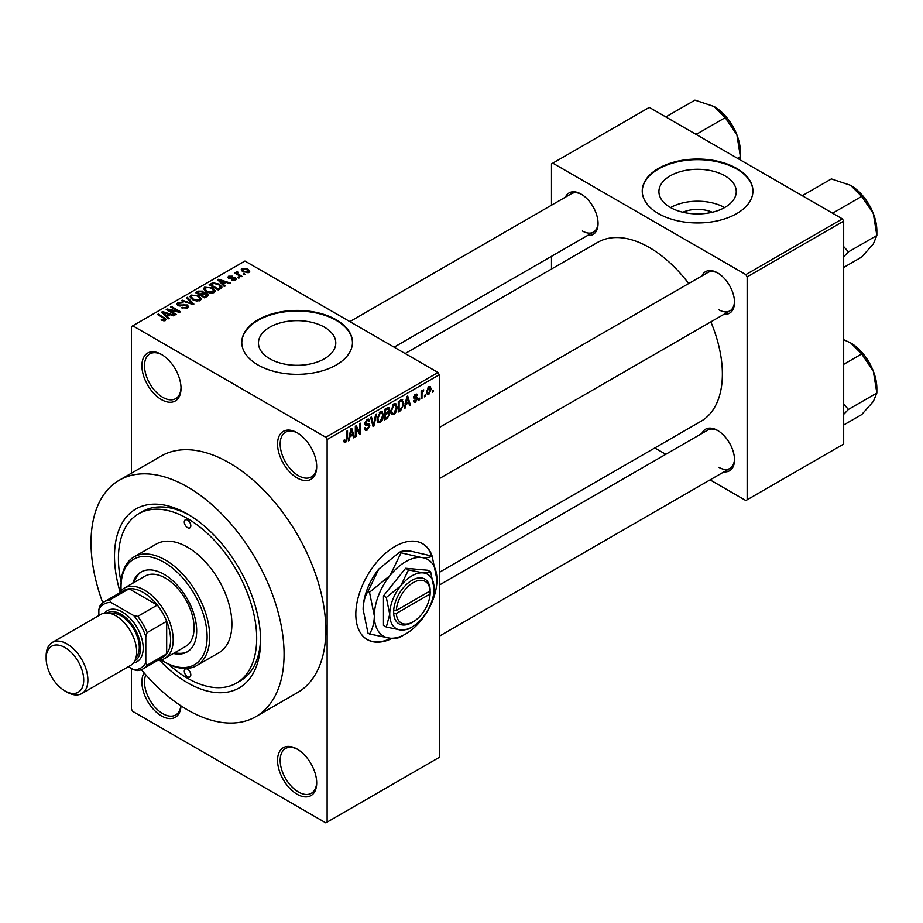 <?xml version="1.0" encoding="UTF-8"?>
<svg xmlns="http://www.w3.org/2000/svg" width="923" height="923" viewBox="0 0 923 923"><rect width="100%" height="100%" fill="white"/><g stroke="black" fill="none" stroke-linecap="round" stroke-linejoin="round"><path stroke-width="1.38" d="M297.125 477.941A27.667 15.979 60 0 1 277.558 444.044A27.667 15.979 60 0 1 297.125 432.749L297.125 432.749A27.667 15.979 60 0 1 316.693 466.646A27.667 15.979 60 0 1 297.125 477.941M297.783 433.141A25.821 14.906 -120 0 0 285.519 432.229A25.821 14.906 -120 0 0 281.561 452.916A25.821 14.906 -120 0 0 298.429 475.68A25.821 14.906 -120 0 0 311.339 476.96A25.821 14.906 -120 0 0 316.681 465.873M297.125 794.253A27.667 15.979 60 0 1 277.558 760.356A27.667 15.979 60 0 1 297.125 749.061L297.125 749.061A27.667 15.979 60 0 1 316.693 782.946A27.667 15.979 60 0 1 297.125 794.253M297.783 749.453A25.821 14.906 -120 0 0 285.519 748.53A25.821 14.906 -120 0 0 281.561 769.228A25.821 14.906 -120 0 0 298.429 791.992A25.821 14.906 -120 0 0 311.339 793.272A25.821 14.906 -120 0 0 316.681 782.173M181 705.864A27.667 15.979 60 0 1 161.467 715.925A27.667 15.979 60 0 1 144.103 672.89M145.846 674.875A25.821 14.906 -120 0 0 162.771 713.664A25.821 14.906 -120 0 0 175.682 714.944A25.821 14.906 -120 0 0 180.873 705.772M161.467 399.613A27.667 15.979 60 0 1 141.9 365.727A27.667 15.979 60 0 1 161.467 354.432L161.467 354.432A27.667 15.979 60 0 1 181.023 388.318A27.667 15.979 60 0 1 161.467 399.613M162.125 354.824A25.821 14.906 -120 0 0 149.849 353.901A25.821 14.906 -120 0 0 145.892 374.6A25.821 14.906 -120 0 0 162.771 397.351A25.821 14.906 -120 0 0 175.682 398.632A25.821 14.906 -120 0 0 181.012 387.545M432.449 557.042A55.345 31.947 120 0 0 422.63 543.728A55.345 31.947 120 0 0 394.952 546.474A55.345 31.947 120 0 0 358.805 595.243A55.345 31.947 120 0 0 367.285 639.593A55.345 31.947 120 0 0 392.217 638.324M431.618 555.808A55.345 31.947 120 0 0 422.365 543.578M682.847 212.244A24.494 14.145 180 0 1 712.325 212.244M724.924 175.82A38.662 22.325 0 0 0 682.789 170.986A38.662 22.325 0 0 0 658.918 191.603A38.662 22.325 0 0 0 670.248 207.387A38.662 22.325 0 0 0 712.383 212.232A38.662 22.325 0 0 0 736.254 191.603A38.662 22.325 0 0 0 724.924 175.82M724.613 207.571A38.662 22.325 0 0 0 670.56 207.571M736.716 168.413A55.345 31.947 0 0 0 676.409 161.479A55.345 31.947 0 0 0 642.246 191.003A55.345 31.947 0 0 0 658.457 213.594A55.345 31.947 0 0 0 718.763 220.528A55.345 31.947 0 0 0 752.926 191.003A55.345 31.947 0 0 0 736.716 168.413M752.926 191.303A55.345 31.947 0 0 0 736.716 169.013A55.345 31.947 0 0 0 676.651 162.033A55.345 31.947 0 0 0 642.246 191.303M269.781 358.77A38.662 22.325 180 0 1 258.463 342.975A38.662 22.325 180 0 1 282.323 322.358A38.662 22.325 180 0 1 324.469 327.192A38.662 22.325 180 0 1 335.787 342.975A38.662 22.325 180 0 1 311.916 363.604A38.662 22.325 180 0 1 269.781 358.77M336.26 319.785A55.345 31.947 0 0 0 275.942 312.862A55.345 31.947 0 0 0 241.78 342.375A55.345 31.947 0 0 0 257.99 364.966A55.345 31.947 0 0 0 318.308 371.9A55.345 31.947 0 0 0 352.471 342.375A55.345 31.947 0 0 0 336.26 319.785M352.459 342.675A55.345 31.947 0 0 0 336.26 320.385A55.345 31.947 0 0 0 276.185 313.405A55.345 31.947 0 0 0 241.78 342.675M701.861 275.942A23.986 13.845 60 0 1 717.54 272.862L717.54 272.862A23.986 13.845 60 0 1 734.5 302.236A23.986 13.845 60 0 1 724.001 314.281M718.209 273.266A22.14 12.784 -120 0 0 707.779 272.527L439.302 427.522M565.418 197.164A23.986 13.845 60 0 1 581.098 194.095L581.098 194.095A23.986 13.845 60 0 1 598.058 223.458A23.986 13.845 60 0 1 587.559 235.503M581.767 194.488A22.14 12.784 -120 0 0 571.337 193.749L349.863 321.619M701.861 433.487A23.986 13.845 60 0 1 717.54 430.418L717.54 430.418A23.986 13.845 60 0 1 734.5 459.792A23.986 13.845 60 0 1 724.001 471.838M718.209 430.822A22.14 12.784 -120 0 0 707.779 430.072L439.302 585.078M120.071 591.793A103.307 59.649 60 0 1 187.554 514.088A103.307 59.649 60 0 1 260.598 640.608A103.307 59.649 60 0 1 187.554 682.789A103.307 59.649 60 0 1 159.564 660.187M189.538 515.265A97.769 56.453 -120 0 0 142.58 511.504L138.669 513.765A97.769 56.453 -120 0 0 121.132 582.228M141.392 669.683A136.512 78.813 -120 0 0 187.554 709.902A136.512 78.813 -120 0 0 255.809 716.663A136.512 78.813 -120 0 0 276.727 607.276A136.512 78.813 -120 0 0 187.554 486.975A136.512 78.813 -120 0 0 119.298 480.214A136.512 78.813 -120 0 0 102.776 602.788M255.809 716.663L297.552 692.562A136.512 78.813 -120 0 0 318.47 583.174A136.512 78.813 -120 0 0 229.296 462.873A136.512 78.813 -120 0 0 161.04 456.112L119.298 480.214M439.302 572.375L700.972 421.303A103.307 59.649 -120 0 0 710.848 321.873M688.708 283.534A103.307 59.649 -120 0 0 649.319 247.491A103.307 59.649 -120 0 0 597.666 242.368L405.139 353.532M425.318 394.894L425.318 396.394L424.488 396.878L424.488 395.367L425.318 394.894M421.996 394.34L421.996 398.309L421.165 398.794L421.165 391.121L421.996 390.648L421.996 391.871L423.772 389.887L421.996 394.34L421.165 393.856M419.619 398.171L419.619 399.682L418.788 400.167L418.788 398.655L419.619 398.171M417.484 398.574L415.477 402.209L414.127 402.405L413.458 400.917L414.289 400.294L415.535 401.078L416.654 399.244L414.058 398.748L413.573 397.559L415.442 394.283L416.827 394.086L417.369 395.367L416.538 395.99L415.477 395.367L414.404 396.925L417.011 397.225L417.484 398.574L415.35 397.34M414.289 400.294L415.535 401.078M416.538 395.99L414.658 394.894M413.723 396.521L414.669 397.398M405.912 404.447L405.197 408.012L404.32 408.508L406.847 396.509L407.724 396.013L410.377 405.024L409.5 405.52L408.785 402.786L405.912 404.447L405.255 404.066M393.89 414.681L391.502 414.392L390.683 411.254L393.89 403.859L395.794 403.686L397.086 407.424L396.267 411.693L393.89 414.681L390.844 412.916M380.253 422.549L377.865 422.273L377.046 419.123L380.253 411.727L382.157 411.554L383.449 415.304L382.63 419.561L380.253 422.549L377.207 420.796M343.944 441.552L345.64 442.532L344.337 442.532L343.841 440.283L344.671 439.66L345.675 441.275L346.575 439.959L346.69 431.249L347.521 430.764L347.521 437.917L345.64 442.532L344.337 442.532M343.852 440.617L345.675 441.275M325.819 437.271L437.998 372.5L439.302 374.761L439.302 757.345L327.123 822.116L327.123 439.533L325.819 437.271L132.762 325.807L131.458 326.557L131.458 473.187M439.302 374.761L327.123 439.533M349.944 436.764L349.229 440.329L348.352 440.825L350.878 428.826L351.755 428.318L354.397 437.34L353.532 437.837L352.817 435.102L349.944 436.764L349.286 436.383M356.174 427.868L356.174 436.314L355.343 436.787L355.343 426.241L356.232 425.734L359.739 432.172L359.739 423.715L360.57 423.23L360.57 433.775L359.67 434.295L355.343 427.395M368.981 426.011L365.381 425.215L364.712 423.588L367.077 419.342L368.808 419.1L369.581 421.038L368.75 421.661L368.254 420.369L367.1 420.553L365.808 424.072L368.554 423.738L369.811 425.515L367.227 430.072L365.346 430.314L364.481 428.099L365.312 427.476L365.912 428.953L367.308 428.791L368.981 426.011L366.869 424.084M365.808 424.072L364.723 423.449L365.808 424.072M368.554 423.738L369.188 423.876M376.492 414.035L373.884 426.091L373.077 426.553L370.619 417.427L371.473 416.931L373.434 425.122L375.626 414.542L376.492 414.035M388.041 411.577L389.737 413.839L387.21 418.396L384.637 419.884L384.637 409.339L388.825 407.539L389.506 409.177L389.079 412.016M401.92 399.555L403.847 403.455L400.709 410.597L398.274 412.004L398.274 401.459L402.682 399.682M431.122 389.125L428.814 394.513L427.418 394.652L426.495 391.883L428.814 386.575L430.233 386.449L431.122 389.125L430.21 388.606M433.141 390.371L433.141 391.883L432.31 392.356L432.31 390.844L433.141 390.371M131.458 668.471L131.458 709.152L132.762 711.402L325.819 822.866L327.123 822.116M245.299 274.396L243.164 274.119L243.995 273.635L245.299 274.396M239.611 277.673L238.78 278.158L237.476 277.408L238.307 276.923L239.611 277.673M225.189 286.003L224.312 286.511L217.701 279.784L218.578 279.277L230.358 283.015L229.492 283.523L226.043 282.357L223.17 284.019L225.189 286.003M214.978 291.633L214.978 290.422L213.998 292.603L210.179 293.156L206.233 291.818L203.522 288.749L204.629 287.191L212.521 288.057L215.094 291.057M201.341 299.502L201.341 298.302L200.36 300.471L196.541 301.025L192.595 299.687L189.884 296.629L190.992 295.06L198.883 295.925L201.456 298.925M187.334 307.994L181.508 307.797L186.342 307.336L186.458 305.467L177.954 305.478L176.789 304.002L177.816 302.675L183.042 302.802L178.912 303.275L178.82 305.017L187.277 304.971L188.488 306.551L187.334 307.994M187.15 308.097L186.458 305.467M178.162 305.594L178.162 304.163L178.82 305.859M169.209 318.32L168.344 318.827L161.733 312.101L162.61 311.593L174.389 315.331L173.524 315.839L170.074 314.674L167.201 316.335L169.209 318.32M437.998 372.5L244.941 261.036L132.762 325.807M163.798 320.835L161.11 319.854L164.721 319.82L164.929 318.908L157.545 314.512L158.375 314.028L166.486 319.496L163.798 320.835M164.721 320.823L164.929 318.908M176.166 314.305L175.335 314.789L166.209 309.517L167.086 308.997L177.92 311.213L170.593 306.978L171.424 306.505L180.55 311.778L179.662 312.286L168.863 310.082L176.166 314.305M193.876 304.082L193.069 304.555L181.473 300.702L182.339 300.206L192.353 303.725L186.481 297.806L187.357 297.31L193.876 304.082M207.202 296.387L204.629 297.875L195.491 292.603L198.076 291.114L202.656 291.126L203.671 292.741L207.04 293.387L208.402 295.025L207.202 296.387M203.718 292.476L203.671 293.583M220.701 288.599L218.266 290.007L209.129 284.734L212.936 282.726L219.224 284.122L221.97 287.088L220.701 288.599M235.584 280.142L231.431 280.073L234.696 279.554L234.788 278.319L228.696 278.365L227.819 277.235L228.673 276.185L232.492 276.173L229.654 276.715L229.389 277.8L235.446 277.742L236.461 279.023L235.584 280.142M234.696 280.511L234.788 278.319M229.654 276.715L229.389 278.665M241.976 276.312L241.157 276.785L234.511 272.954L236.403 273.081L236.207 271.835L237.361 271.581L238.065 272.273L237.338 273.45L241.976 276.312M236.403 274.05L236.207 272.839M237.349 272.55L237.338 274.581M248.922 272.435L243.164 271.789L241.215 269.631L242.045 268.466L247.722 269.078L249.752 271.281L248.922 272.435M168.378 664.064A97.769 56.453 -120 0 0 187.554 678.267A97.769 56.453 -120 0 0 236.438 683.112L240.349 680.851A97.769 56.453 -120 0 0 260.574 638.301M842.376 218.866L843.68 221.128L747.157 276.854L745.853 274.593L842.376 218.866L649.319 107.403L551.493 163.89L551.493 205.206M551.493 256.329L551.493 269.031M747.157 276.854L747.157 499.781L745.853 500.531L710.075 479.879M665.795 454.312L654.799 447.967M747.157 499.781L843.68 444.055L843.68 221.128M745.853 274.593L552.796 163.14M718.844 309.77A22.14 12.784 -120 0 0 729.92 310.866A22.14 12.784 -120 0 0 734.489 301.463M582.401 230.992A22.14 12.784 -120 0 0 593.477 232.088A22.14 12.784 -120 0 0 598.046 222.685M718.844 467.326A22.14 12.784 -120 0 0 729.92 468.423A22.14 12.784 -120 0 0 734.489 459.019M367.031 639.431A55.345 31.947 120 0 0 391.179 638.266M161.813 320.223L161.813 319.3M158.375 314.997L158.375 314.028M162.61 312.989L162.61 311.593M167.201 317.662L167.201 316.335M164.536 313.578L166.417 315.551L168.724 314.224L163.186 312.355L164.536 313.578L164.536 314.939M166.417 316.866L166.417 315.551M163.186 313.566L163.186 312.355M168.724 315.458L168.724 314.224M167.086 310.024L167.086 308.997M177.92 311.928L177.92 311.213M171.424 307.463L171.424 306.505M168.863 311.051L168.863 310.082M182.212 308.155L182.212 307.255M186.342 308.432L186.342 307.336M177.816 305.398L177.816 302.675M180.008 306.09L180.008 305.409M183.839 305.317L183.839 304.44M187.277 308.028L187.277 304.971M182.339 300.99L182.339 300.206M192.353 304.313L192.353 303.725M187.357 298.694L187.357 297.31M190.992 298.579L190.992 295.06M198.883 296.941L198.883 295.925M192.065 295.683L191.223 296.86L193.438 299.225L199.287 299.86L200.106 298.694L198.03 296.387L195.607 295.406L192.065 295.683M193.438 300.125L193.438 299.225M199.287 300.91L199.287 299.86M198.076 292.349L198.076 291.114M202.633 292.453L202.656 291.126M207.04 296.479L207.04 293.387M197.395 292.741L200.118 294.31L202.46 292.856L201.975 291.691L198.837 291.91L197.395 292.741L197.395 293.699M200.118 295.268L200.118 294.31M202.46 294.195L201.975 291.691M201.191 295.891L201.191 294.933L204.387 296.779L207.029 294.818L207.029 296.491M204.387 297.737L204.387 296.779M206.89 296.56L206.221 293.872L202.829 293.987L201.191 294.933M206.152 296.998L206.152 295.764M204.629 290.71L204.629 287.191M212.521 289.072L212.521 288.057M205.702 287.803L204.86 288.991L207.075 291.345L212.925 291.991L213.744 290.814L211.667 288.518L209.244 287.526L205.702 287.803M207.075 292.256L207.075 291.345M212.925 293.041L212.925 291.991M212.936 283.776L212.936 282.726M219.224 285.126L219.224 284.122M211.032 284.872L218.024 288.911L219.524 288.045L220.274 286.072L218.382 284.596L213.871 283.442L211.032 284.872L211.032 285.83M218.024 289.868L218.024 288.911M220.609 288.645L220.274 286.072M219.524 289.28L219.524 288.045M218.578 280.673L218.578 279.277M223.17 285.345L223.17 284.019M220.505 281.261L222.385 283.246L224.693 281.907L219.155 280.038L220.505 281.261L220.505 282.634M222.385 284.549L222.385 283.246M219.155 281.261L219.155 280.038M224.693 283.142L224.693 281.907M232.135 280.35L232.135 279.531M228.673 278.342L228.673 276.185M230.208 278.815L230.208 277.961M235.446 280.211L235.446 277.742M238.307 277.881L238.307 276.923M235.342 273.439L235.342 272.47M237.361 272.539L237.361 271.581M238.538 275.285L238.538 274.316M243.995 274.593L243.995 273.635M242.045 271.016L242.045 268.466M247.722 270.104L247.722 269.078M247.987 272.804L246.96 269.597L242.968 269.031L242.507 271.374M242.968 269.031L243.995 271.304L247.987 271.881L248.449 271.2L248.449 272.666M243.995 272.216L243.995 271.304M348.536 439.936L349.229 440.329M353.221 436.66L354.397 437.34M351.744 434.491L352.817 435.102M350.994 431.849L350.221 435.368L352.528 434.041L351.375 429.633L350.994 431.849L350.325 431.468M349.575 434.998L350.221 435.368M350.775 429.287L351.375 429.633M355.343 435.829L356.174 436.314M357.962 431.145L359.739 432.172M358.862 432.795L360.57 433.775M364.504 428.491L367.227 430.072M366.858 419.469L369.581 421.038M366.189 420.023L367.1 420.553M364.793 422.711L365.543 423.149M367.192 424.003L369.811 425.515M372.777 425.445L373.884 426.091M372.557 424.603L373.434 425.122M382.572 414.796L383.449 415.304M381.984 419.192L382.63 419.561M379.353 412.431L380.264 412.962L377.876 418.661L378.845 421.442L380.241 421.315L382.618 415.754L382.272 413.573L380.011 411.877M377.08 418.2L377.876 418.661M382.272 413.573L380.264 412.962M387.21 407.851L389.506 409.177M387.083 412.304L389.737 413.839M384.637 409.604L385.468 410.089L385.468 413.239L387.902 411.739L388.675 409.835L386.91 408.024M384.637 412.754L385.468 413.239M388.675 409.835L386.91 409.258L385.468 410.089M385.468 414.473L385.468 418.165L388.087 416.527L388.906 414.323L388.479 413.181L385.468 414.473L384.637 413.989M384.637 417.692L385.468 418.165M386.045 412.904L387.106 413.527M396.209 406.916L397.086 407.424M395.621 411.312L396.267 411.693M392.99 404.551L393.902 405.082L391.514 410.793L392.483 413.562L393.879 413.446L396.255 407.874L395.909 405.693L393.648 404.009M390.717 410.331L391.514 410.793M395.909 405.693L393.902 405.082M399.647 409.985L400.709 410.597M402.982 402.959L403.847 403.455M399.105 402.22L399.105 410.297L402.693 406.685L403.016 403.928L401.759 400.894L399.105 402.22L398.274 401.736M398.274 409.812L399.105 410.297M399.509 400.755L400.582 401.367M400.513 400.167L402.163 400.997L400.628 400.109M404.516 407.62L405.197 408.012M409.189 404.343L410.377 405.024M407.712 402.174L408.785 402.786M406.962 399.544L406.189 403.051L408.508 401.724L407.343 397.317L406.962 399.544L406.293 399.151M405.555 402.682L406.189 403.051M406.755 396.982L407.343 397.317M413.469 401.055L415.477 402.209M413.608 397.04L416.446 398.678M415.477 394.271L417.369 395.367M413.654 396.809L414.531 397.317M418.788 399.197L419.619 399.682M421.165 397.836L421.996 398.309M421.165 391.387L421.996 391.871M422.469 390.51L423.53 391.121M422.284 390.948L422.942 391.329M421.165 392.113L422.146 392.679M424.488 395.921L425.318 396.394M426.611 393.244L428.814 394.513M428.387 386.864L429.668 387.614L428.791 387.683L427.326 391.398L428.837 393.406L430.291 389.679L428.007 387.222M426.541 390.937L427.326 391.398M426.53 392.644L428.837 393.406M432.31 391.398L433.141 391.883M187.554 676.767A4.615 2.665 -120 0 0 189.861 676.986A4.615 2.665 -120 0 0 190.565 673.294A4.615 2.665 -120 0 0 187.554 669.233A4.615 2.665 -120 0 0 185.246 669.002A4.615 2.665 -120 0 0 184.542 672.694A4.615 2.665 -120 0 0 187.554 676.767M187.554 527.644A4.615 2.665 -120 0 0 189.861 527.875A4.615 2.665 -120 0 0 190.565 524.172A4.615 2.665 -120 0 0 187.554 520.111A4.615 2.665 -120 0 0 185.246 519.88A4.615 2.665 -120 0 0 184.542 523.583A4.615 2.665 -120 0 0 187.554 527.644M173.409 653.461A46.115 26.629 -120 0 0 187.127 651.938A46.115 26.629 -120 0 0 194.199 614.972A46.115 26.629 -120 0 0 164.075 574.337A46.115 26.629 -120 0 0 141.011 572.052A46.115 26.629 -120 0 0 132.831 583.174M174.712 652.711A46.115 26.629 -120 0 0 187.773 651.546M161.144 659.899A60.872 35.143 -120 0 0 164.075 661.699A60.872 35.143 -120 0 0 207.121 636.847A60.872 35.143 -120 0 0 164.075 562.292A60.872 35.143 -120 0 0 121.028 587.143A60.872 35.143 -120 0 0 121.121 590.582M165.379 662.449L164.075 661.699L165.379 662.449A62.718 36.216 60 0 0 196.737 665.564L218.913 652.757A62.718 36.216 -120 0 0 228.523 602.5A62.718 36.216 -120 0 0 187.554 547.224A62.718 36.216 -120 0 0 156.195 544.12L134.02 556.927A62.718 36.216 60 0 1 165.379 560.03A62.718 36.216 60 0 1 206.348 615.295A62.718 36.216 60 0 1 196.737 665.564M121.028 587.143L121.028 585.632A62.718 36.216 60 0 1 134.02 556.927M236.438 683.112A97.769 56.453 -120 0 0 251.425 604.761A97.769 56.453 -120 0 0 187.554 518.611A97.769 56.453 -120 0 0 138.669 513.765M119.09 593.235A40.589 23.433 60 0 1 124.213 588.147L145.084 576.09A40.589 23.433 60 0 1 165.379 578.098A40.589 23.433 60 0 1 191.892 613.864A40.589 23.433 60 0 1 185.673 646.388L164.802 658.434A40.589 23.433 60 0 1 157.821 660.326M141.669 571.695A46.115 26.629 -120 0 0 134.135 582.413M831.127 212.371L833.296 212.809L861.69 196.414L873.331 213.594A37.128 21.437 -120 0 1 876.85 230.785L876.85 235.48L873.331 243.914L861.69 257.044L843.68 267.439M843.68 256.79L848.445 251.875L876.85 235.48L873.331 213.594A37.128 21.437 -120 0 0 850.591 185.315L861.69 196.414M848.445 251.875L843.68 246.556M803.737 196.553L802.975 195.307L831.381 178.912L850.591 185.315M124.213 588.147A40.589 23.433 60 0 1 155.491 599.015A40.589 23.433 60 0 1 173.201 639.858A40.589 23.433 60 0 1 164.802 658.434M128.366 666.694L133.697 669.775A36.897 21.298 -120 0 0 145.811 662.783L147.115 665.183A38.743 22.371 60 0 1 143.007 668.887L162.575 657.591A38.743 22.371 -120 0 0 166.682 653.888A38.743 22.371 -120 0 0 170.593 639.858A38.743 22.371 -120 0 0 166.682 621.306A38.743 22.371 -120 0 0 157.314 605.073L129.093 588.782A38.743 22.371 -120 0 0 123.832 590.489L104.264 601.784A38.743 22.371 60 0 1 109.525 600.077L110.956 602.419A36.897 21.298 -120 0 0 98.853 609.411L98.853 615.572M147.115 665.183L166.682 653.888L166.682 621.306L147.115 632.601L145.811 636.512A36.897 21.298 -120 0 0 133.697 615.549L137.746 616.368L157.314 605.073A38.743 22.371 -120 0 0 129.093 588.782L109.525 600.077M98.853 609.411L100.157 605.488A38.743 22.371 60 0 1 104.264 601.784M143.007 668.887A38.743 22.371 60 0 1 137.746 670.594L133.697 669.775M145.811 662.783L145.811 636.512M133.697 615.549L110.956 602.419M137.746 616.368A38.743 22.371 60 0 1 147.115 632.601M67.021 692.123L64.933 690.923A26.559 15.333 -120 0 0 83.716 680.078A26.559 15.333 -120 0 0 64.933 647.542A26.559 15.333 -120 0 0 46.15 658.387A26.559 15.333 -120 0 0 64.933 690.923L67.021 692.123A29.513 17.041 60 0 0 81.778 693.588A29.513 17.041 60 0 0 86.3 669.936A29.513 17.041 60 0 0 67.021 643.919A29.513 17.041 60 0 0 52.265 642.466A29.513 17.041 60 0 0 46.15 655.976L46.15 658.387M134.781 660.856A27.667 15.979 -120 0 0 139.119 638.716A27.667 15.979 -120 0 0 121.028 614.256A27.667 15.979 -120 0 0 107.103 612.93M104.68 613.045A29.513 17.041 60 0 1 122.332 611.995A29.513 17.041 60 0 1 142.384 640.977A29.513 17.041 60 0 1 133.466 662.91M110.598 613.518A25.821 14.906 60 0 1 121.028 615.756A25.821 14.906 60 0 1 137.215 636.42A25.821 14.906 60 0 1 136.016 657.545M52.265 642.466L101.045 614.291A29.513 17.041 60 0 1 115.802 615.756A29.513 17.041 60 0 1 135.093 641.773A29.513 17.041 60 0 1 130.57 665.425L81.778 693.588M843.68 414.346L848.445 409.431L843.68 404.112M843.68 424.995L861.69 414.6L873.331 401.47L876.85 393.025L848.445 409.431M873.331 371.15L876.85 393.025L876.85 388.341A37.128 21.437 -120 0 0 873.331 371.15A37.128 21.437 -120 0 0 850.591 342.871L861.69 353.959L873.331 371.15M843.68 364.366L861.69 353.959M843.68 339.71L850.591 342.871M694.684 133.593L696.842 134.031L725.247 117.636L736.889 134.827A37.128 21.437 -120 0 1 740.408 152.018L739.865 159.679M737.558 158.352L740.408 156.702L736.889 134.827A37.128 21.437 -120 0 0 714.148 106.537L725.247 117.636M667.294 117.786L666.533 116.529L694.938 100.134L714.148 106.537M430.13 590.939L396.313 610.461L393.648 610.484L393.694 613.472A25.821 14.906 120 0 0 411.912 622.54L413.216 621.779A23.986 13.845 120 0 0 430.13 593.95L430.13 590.939A23.986 13.845 120 0 0 413.216 582.621A23.986 13.845 120 0 0 396.313 610.461M430.13 589.428A25.821 14.906 120 0 0 411.912 580.359A25.821 14.906 120 0 0 393.694 610.461L393.648 610.484M434.087 588.643A31.359 18.102 120 0 0 422.999 572.871A31.359 18.102 120 0 0 400.824 585.678A31.359 18.102 120 0 0 389.737 614.256A31.359 18.102 120 0 0 400.824 630.028A31.359 18.102 120 0 0 422.999 617.222A31.359 18.102 120 0 0 434.087 588.643L430.66 571.879L422.999 572.871L408.485 569.906L400.824 585.678L386.31 597.493L389.737 614.256L386.31 627.052L400.824 630.028L408.485 629.036L410.62 627.755M386.31 627.052L383.472 625.425L383.472 595.854L405.659 568.268L427.834 570.252L430.66 571.879M408.485 569.906L405.659 568.268M386.31 597.493L383.472 595.854M400.813 553.292L390.002 575.56A44.269 25.567 120 0 0 374.346 615.906A44.269 25.567 120 0 0 390.002 638.174A44.269 25.567 120 0 0 421.303 620.106A44.269 25.567 120 0 0 436.96 579.759A44.269 25.567 120 0 0 421.303 557.492A44.269 25.567 120 0 0 390.002 575.56L369.5 592.243L367.977 591.355L378.776 569.087L399.278 552.416C401.124 551.1 404.724 550.639 410.089 551.019L432.114 556.096C430.268 557.4 426.668 557.873 421.303 557.492L399.278 552.416M369.5 592.243L374.346 615.906C374.15 623.175 372.534 629.198 369.5 633.986L390.002 638.174C395.309 638.566 398.921 638.093 400.813 636.778L403.824 634.978M369.5 633.986L367.977 633.097L363.131 609.434C363.327 602.165 364.943 596.143 367.977 591.355M436.96 579.759L432.114 556.096M378.776 569.087A44.269 25.567 120 0 0 363.131 609.434M393.694 613.472L396.313 613.472L430.13 593.95M396.313 613.472A23.986 13.845 120 0 0 413.216 621.779M428.872 591.655L430.176 592.416M164.582 318.608L164.582 317.616M181.923 305.871L181.923 305.005M190.588 303.725L190.588 303.09M201.676 294.645L201.676 293.41M211.459 284.619L211.459 283.384M231.535 278.677L231.535 277.638M346.69 437.444L347.521 437.917M364.735 423.957L366.916 425.215M372.142 423.092L373.1 423.645M386.149 417.773L387.21 418.396M385.849 408.635L386.91 409.258M413.573 397.536L415.627 398.724M165.102 319.289L165.102 320.743M191.223 296.86L191.223 298.775M200.106 298.694L200.106 300.61M204.86 288.991L204.86 290.907M213.744 290.814L213.744 292.741M235.238 278.908L235.238 280.315M229.066 277.373L229.066 278.55M237.073 272.966L237.073 274.431M365.912 428.953L364.481 428.122M368.254 420.369L366.777 419.527M378.845 421.442L377.149 420.461M388.479 413.181L387.014 412.339M392.483 413.562L390.787 412.593M414.681 401.205L413.769 400.674M416.215 395.252L415.038 394.559M414.589 397.363L413.642 396.821M865.543 199.345L872.177 210.825M439.302 478.645L729.92 310.866M729.92 468.423L439.302 636.201M593.477 232.088L394.133 347.175M865.543 356.889L872.177 368.381M729.101 120.567L735.735 132.047"/></g></svg>

